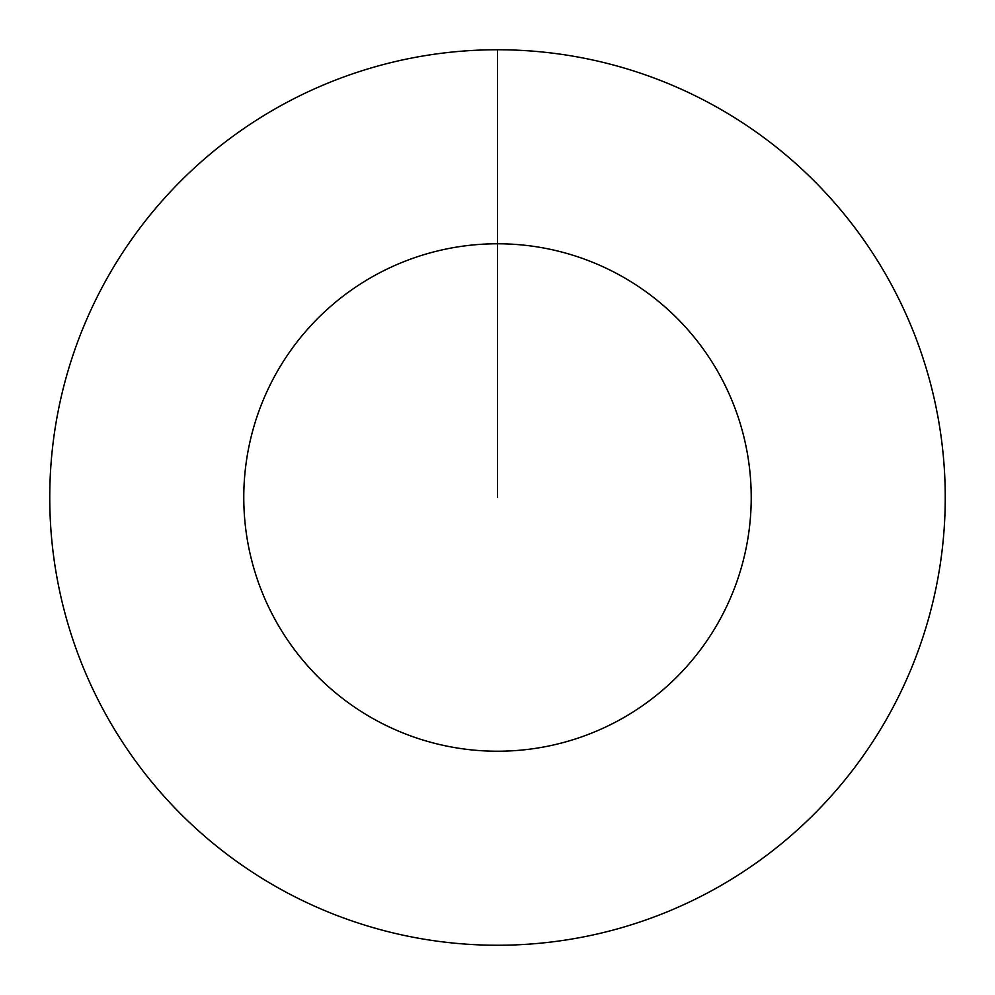 <?xml version="1.0" encoding="UTF-8"?>
<svg xmlns="http://www.w3.org/2000/svg" width="995" height="995" viewBox="0 0 995 995"><rect width="100%" height="100%" fill="white"/><g stroke="black" fill="none" stroke-linecap="round" stroke-linejoin="round"><path stroke-width="1.49" d="M497.5 49.75A447.75 447.75 0 0 1 945.25 497.5A447.75 447.75 0 0 1 497.5 945.25A447.75 447.75 0 0 1 49.75 497.5A447.75 447.75 0 0 1 497.5 49.75L497.5 243.775A253.725 253.725 0 0 1 751.225 497.5A253.725 253.725 0 0 1 497.5 751.225A253.725 253.725 0 0 1 243.775 497.5A253.725 253.725 0 0 1 497.5 243.775L497.5 497.5"/></g></svg>

